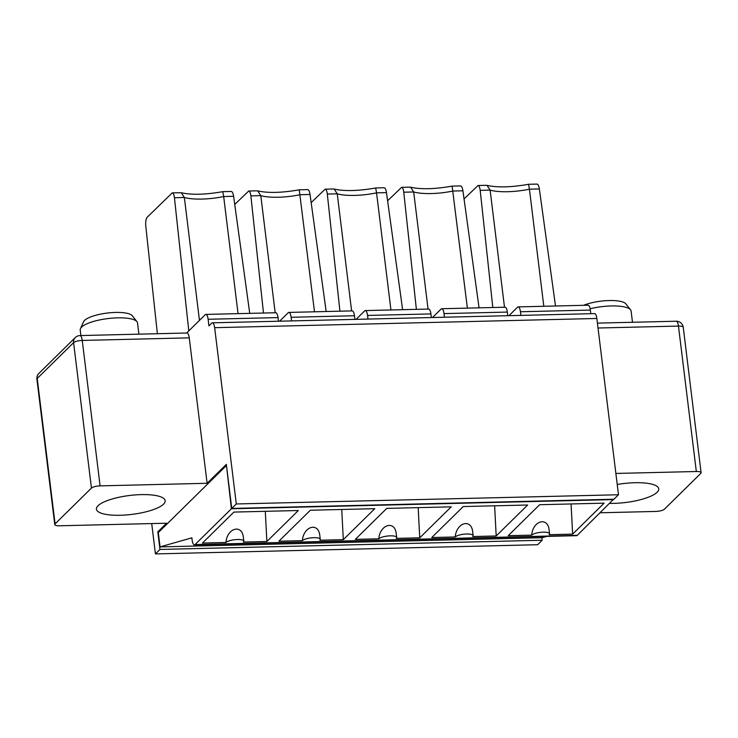 <?xml version="1.0" encoding="UTF-8"?>
<svg xmlns="http://www.w3.org/2000/svg" width="738" height="738" viewBox="0 0 738 738"><rect width="100%" height="100%" fill="white"/><g stroke="black" fill="none" stroke-linecap="round" stroke-linejoin="round"><path stroke-width="1.11" d="M590.114 308.752A28.865 7.943 -7 0 1 630.547 309.794A28.865 7.943 -7 0 1 631.101 311.049L632.484 322.275M571.064 503.953L572.633 534.137L604.099 503.159L539.672 504.709L508.196 535.687L531.683 535.124A9.234 2.537 -7 0 1 541.674 532.236A9.234 2.537 -7 0 1 549.579 533.786A9.234 2.537 -7 0 1 549.146 534.699L572.633 534.137M432.486 317.515L441.093 309.047A6.928 2.242 88.6 0 1 441.739 308.733A6.928 2.242 88.6 0 1 443.999 313.595L444.451 317.229M467.375 308.115L452.163 186.419M428.058 309.065L413.686 191.963L410.596 187.221L409.904 187.194M508.934 315.679L517.532 307.211A6.928 2.242 88.6 0 1 518.177 306.897A6.928 2.242 88.6 0 1 520.447 311.759L520.89 315.394M590.778 313.705L590.335 310.071A6.928 2.242 -91.4 0 0 588.066 305.209L518.177 306.897M396.703 537.467L396.26 533.869C395.042 520.041 379.95 524.303 378.797 538.805A9.234 2.537 -7 0 1 388.797 535.917A9.234 2.537 -7 0 1 396.703 537.467A9.234 2.537 -7 0 1 396.269 538.38L419.747 537.817L418.178 507.643M378.797 538.805L355.319 539.367L386.786 508.39L451.213 506.84L419.747 537.817M630.547 309.794L625.842 303.844A24.861 6.836 173 0 0 608.333 300.569A24.861 6.836 173 0 0 583.555 305.32M496.185 535.972L527.661 505.004L463.233 506.554L431.758 537.532L455.235 536.96A9.234 2.537 -7 0 1 465.235 534.072A9.234 2.537 -7 0 1 473.141 535.622A9.234 2.537 -7 0 1 472.707 536.544L496.185 535.972L494.626 505.798M613.601 499.58L231.4 508.777L195.035 544.57A6.928 2.242 -91.4 0 1 194.389 544.884L576.59 535.677A6.928 2.242 -91.4 0 0 577.236 535.364L613.555 499.239M302.359 540.64A9.234 2.537 -7 0 1 312.358 537.753A9.234 2.537 -7 0 1 320.264 539.303L319.822 535.705C318.604 521.877 303.512 526.139 302.359 540.64L278.881 541.212L310.347 510.235L374.775 508.685L343.308 539.653L341.74 509.478M320.264 539.303A9.234 2.537 -7 0 1 319.831 540.225L343.308 539.653M202.443 543.048L233.909 512.08L298.337 510.521L266.87 541.498L243.392 542.061A9.234 2.537 -7 0 0 243.826 541.148A9.234 2.537 -7 0 0 235.92 539.598A9.234 2.537 -7 0 0 225.92 542.485L202.443 543.048M546.784 536.397L542.255 537.698L160.054 546.895L191.862 537.817L192.129 540.022A6.928 2.242 -91.4 0 0 194.389 544.884M226.52 465.798L231.4 508.777M618.49 494.755L613.951 499.229L231.75 508.436L236.298 503.962L618.49 494.755L596.848 318.475A6.928 2.242 -91.4 0 0 594.588 313.613L212.387 322.82A6.928 2.242 -91.4 0 0 211.741 323.133L208.946 325.882L208.134 319.277A6.928 2.242 -91.4 0 0 205.865 314.416A6.928 2.242 -91.4 0 0 205.219 314.729L186.659 333.004M236.298 503.962L214.647 327.681A6.928 2.242 -91.4 0 0 212.387 322.82M151.705 523.574L155.432 553.915L537.624 544.718L542.172 540.244L159.971 549.441L157.812 531.821L159.094 531.784M542.172 540.244L541.858 537.707M155.432 553.915L159.971 549.441M226.123 465.807L158.292 532.578L160.054 546.895M100.091 485.872A6.928 1.91 173 0 0 91.447 488.095L73.588 342.663L37.223 378.456A6.928 6.273 45.5 0 1 38.92 373.354L75.276 337.561A6.928 6.273 45.5 0 0 73.588 342.663A6.928 1.91 173 0 1 82.241 340.439A6.928 2.242 -91.4 0 0 79.972 335.578L186.991 333.004A6.928 2.242 88.6 0 1 189.251 337.856L82.241 340.439L100.091 485.872L207.11 483.289L226.335 464.368L231.75 508.436M609.717 503.39A34.64 9.529 173 0 0 658.748 488.833A34.64 9.529 173 0 0 634.855 482.726A34.64 9.529 173 0 0 617.236 484.479M55.082 523.888A6.928 1.91 173 0 0 54.76 524.57L36.9 379.138A6.928 1.91 -7 0 1 37.223 378.456L55.082 523.888L91.447 488.095M54.76 524.57A6.928 1.91 173 0 0 59.538 525.788L166.548 523.214L157.812 531.821M600.188 512.772L655.759 511.434A6.928 1.91 -7 0 0 664.412 509.211L700.777 473.418A6.928 1.91 -7 0 0 701.1 472.735A6.928 1.91 -7 0 0 696.321 471.508L615.879 473.445M141.281 494.617A34.64 9.529 -7 0 1 165.164 500.715A34.64 9.529 -7 0 1 131.945 514.395A34.64 9.529 -7 0 1 96.41 509.155A34.64 9.529 -7 0 1 141.281 494.617M275.182 312.746L260.8 195.644L257.719 190.902L257.027 190.874M314.499 311.796L299.277 190.109M299.37 189.795L299.36 189.804C281.962 192.849 268.069 193.218 257.719 190.893M410.596 187.212C420.955 189.537 434.839 189.168 452.246 186.114L460.577 185.921C461.647 186.087 462.431 187.71 462.92 190.782L452.994 191.022A34.64 9.529 173 0 1 413.686 191.963L403.76 192.203C403.363 189.131 402.634 187.507 401.583 187.341L387.607 200.782M351.62 310.91L337.248 193.808L334.157 189.066L333.465 189.039M311.168 202.627L325.144 189.186C326.196 189.352 326.925 190.967 327.312 194.048L337.248 193.808A34.64 9.529 173 0 0 376.555 192.858L375.725 188.264M555.502 305.993L539.358 188.937C538.869 185.865 538.085 184.251 537.006 184.085M549.579 533.786L549.137 530.188C547.919 516.351 532.827 520.622 531.683 535.124M356.048 319.36L364.655 310.892A6.928 2.242 88.6 0 1 365.301 310.578A6.928 2.242 88.6 0 1 367.561 315.44L368.013 319.074M504.497 307.22L490.124 190.127L487.034 185.386L486.342 185.358M528.602 184.583L529.432 189.177L539.358 188.937M334.157 189.057C344.517 191.373 358.4 191.013 375.808 187.959L375.799 187.959M402.616 309.674L386.481 192.618L376.555 192.858L390.937 309.96M441.739 308.733L505.078 307.211A6.928 2.242 88.6 0 1 507.338 312.073L507.79 315.707M455.235 536.96C456.388 522.458 471.481 518.196 472.698 532.024L473.141 535.622M365.301 310.578L428.64 309.056A6.928 2.242 88.6 0 1 430.9 313.908L431.343 317.543M416.38 309.351L403.76 192.203M375.826 187.959L384.138 187.766C385.208 187.932 385.992 189.546 386.481 192.618M464.045 198.946L478.03 185.506C479.073 185.672 479.801 187.286 480.198 190.367L490.124 190.127A34.64 9.529 173 0 0 529.432 189.177L543.814 306.279M479.063 307.838L462.92 190.782M339.932 311.187L327.312 194.048M199.454 320.403L184.362 197.489L174.436 197.729C174.039 194.648 173.319 193.033 172.268 192.867L147.148 217.267C145.921 218.918 145.46 221.815 145.764 225.948L157.379 333.714M188.79 330.91L174.436 197.729M231.243 191.446C232.332 191.612 233.116 193.227 233.605 196.299L223.679 196.539L222.839 191.945M222.931 191.64L222.922 191.64C205.542 194.694 191.668 195.053 181.308 192.747L184.362 197.489A34.64 9.529 -7 0 0 223.679 196.539L238.051 313.641M279.61 321.196L288.217 312.728A6.928 2.242 88.6 0 1 288.862 312.414L352.192 310.892A6.928 2.242 88.6 0 1 354.461 315.753L354.904 319.388M288.862 312.414A6.928 2.242 88.6 0 1 291.123 317.275L291.575 320.91M299.388 189.804L307.7 189.601C308.77 189.767 309.554 191.391 310.043 194.463L300.117 194.703A34.64 9.529 173 0 1 260.8 195.644L250.874 195.884C250.477 192.812 249.758 191.188 248.706 191.022L234.73 204.463M326.178 311.519L310.043 194.463M207.11 483.289L189.251 337.856M243.826 541.148L243.383 537.55C242.165 523.722 227.073 527.984 225.92 542.485M266.87 541.498L265.302 511.323M205.865 314.416L275.754 312.737A6.928 2.242 88.6 0 1 278.023 317.589L278.466 321.224M172.249 192.867L181.308 192.747M263.494 313.032L250.874 195.884M80.46 328.622L83.588 321.713A24.861 6.836 -7 0 1 107.231 313.06A24.861 6.836 -7 0 1 132.268 315.735L136.973 321.685A28.865 7.943 173 0 0 107.905 318.576A28.865 7.943 173 0 0 80.46 328.622A28.865 7.943 173 0 0 80.221 329.969L80.912 335.55M138.901 334.157L137.526 322.94A28.865 7.943 173 0 0 136.973 321.685M249.739 313.355L233.605 196.299M492.818 307.506L480.198 190.367M520.447 311.759L590.335 310.071M577.236 535.364L195.035 544.57M214.647 327.681L596.848 318.475M443.999 313.595L507.338 312.073M367.561 315.44L430.9 313.908M291.123 317.275L354.461 315.753M278.023 317.589L208.134 319.277M598.02 328.013L678.462 326.076L696.321 471.508M683.24 327.303A6.928 6.928 0 0 0 676.202 321.224A6.928 2.242 -91.4 0 1 678.462 326.076A6.928 1.91 -7 0 1 683.24 327.303L701.1 472.735M333.465 188.983L325.135 189.186M487.034 185.376C497.384 187.692 511.259 187.332 528.666 184.279L537.015 184.085M409.904 187.138L401.573 187.341M486.342 185.303L478.012 185.506M222.95 191.64L231.262 191.446M257.027 190.819L248.697 191.022M38.92 373.354A6.928 6.928 0 0 0 36.9 379.138M79.972 335.578A6.928 6.928 0 0 0 75.276 337.561M676.202 321.224L597.42 323.115"/></g></svg>
